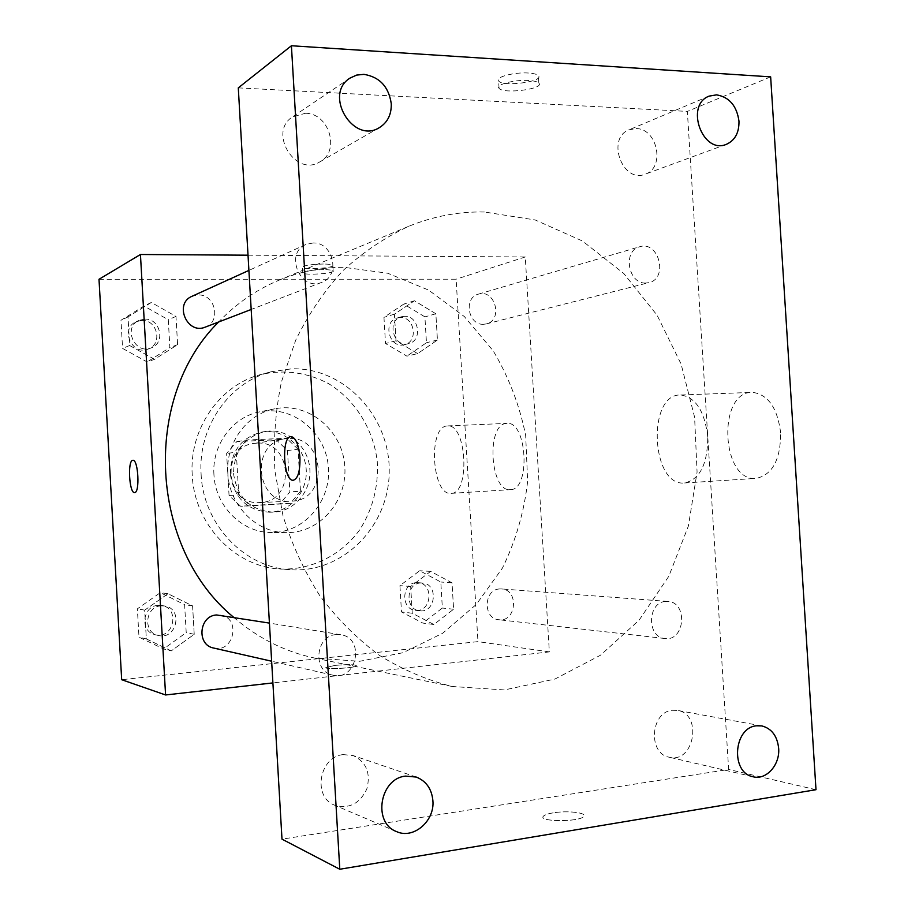 <?xml version="1.0" encoding="UTF-8"?>
<svg xmlns="http://www.w3.org/2000/svg" width="915" height="915" viewBox="0 0 915 915"><rect width="100%" height="100%" fill="white"/><g stroke="black" fill="none" stroke-linecap="round" stroke-linejoin="round"><path stroke-width="0.69" stroke-dasharray="4.58 3.43" d="M288.214 438.514L285.423 438.788C249.623 442.334 255.537 504.451 291.37 501.18C329.228 500.928 325.9 435.426 288.214 438.514M256.783 443.146L254.107 443.409C219.886 446.817 225.49 505.663 259.746 502.552C295.968 502.301 292.834 440.161 256.783 443.146M287.459 450.557L289.872 491.87L279.956 503.776L240.576 506.247L229.059 495.495L226.623 453.474L236.836 441.568L276.227 439.795L287.459 450.557L298.016 449.208L300.475 491.252L289.872 491.87M229.059 495.495L238.769 494.924L236.287 452.159L226.623 453.474M236.836 441.568L246.65 440.035L286.624 438.262L276.227 439.795M246.65 440.035L236.287 452.159M238.769 494.924L250.47 505.869L240.576 506.247M300.475 491.252L290.421 503.364L250.47 505.869M298.016 449.208L286.624 438.262M230.271 473.924C230.797 451.255 241.377 437.301 261.976 432.04C283.101 428.392 304.18 445.948 306.113 468.297C308.435 490.6 291.039 511.828 269.616 512.228C247.004 510.593 233.885 497.829 230.271 473.924M233.531 473.604C237.179 497.646 250.355 510.49 273.082 512.137C293.807 511.725 310.986 491.927 309.911 470.241C309.167 448.544 290.421 430.027 269.753 431.022L265.407 431.48C244.694 436.764 234.068 450.798 233.531 473.604M290.421 503.364L279.956 503.776M213.938 474.656C211.765 444.976 232.787 416.702 259.906 411.807C292.377 405.048 325.351 431.846 328.291 466.181C331.882 500.459 304.558 532.999 271.4 532.496C242.235 532.907 215.185 506.121 213.938 474.656M227.835 473.261C225.605 442.803 247.096 413.809 274.797 408.811C307.966 401.914 341.638 429.421 344.646 464.626C348.329 499.773 320.456 533.136 286.589 532.622C256.795 533.056 229.127 505.56 227.835 473.261M192.242 475.16C188.936 428.815 220.138 384.483 261.45 374.338C284.954 369.351 307.36 372.462 328.668 383.682C355.409 400.164 373.492 429.364 377.266 461.526C378.638 486.334 372.828 509.049 359.824 529.671C341.204 555.291 311.294 570.342 279.979 568.993C234.915 566.843 194.277 524.432 192.242 475.16M201.106 474.256C203.176 524.375 244.442 567.529 290.147 569.702C343.136 573.591 389.458 525.793 389.218 471.134C389.916 416.485 344.326 367.281 291.656 368.814L271.298 371.73C229.402 382.001 197.732 427.088 201.106 474.256M171.254 650.897L146.331 638.922L144.696 610.145L167.983 593.721L192.596 605.89L194.22 634.301L171.254 650.897L146.331 638.922L144.696 610.145L167.983 593.721L192.596 605.89L194.22 634.301L171.254 650.897L163.556 648.952L138.988 637.16L137.376 608.83L160.342 592.668L184.613 604.666L186.214 632.62L163.556 648.952M433.847 624.499L412.253 613.222L410.663 586.504L430.668 571.383L452.021 582.832L453.6 609.23L433.847 624.499L412.253 613.222L410.663 586.504L430.668 571.383L452.021 582.832L453.6 609.23L433.847 624.499L422.833 623.081L401.491 611.963L399.924 585.634L419.699 570.743L440.801 582.02L442.357 608.04L422.833 623.081M99.003 279.281L456.116 279.201L477.962 641.632L121.684 679.708M154.589 359.309L129.633 345.527L128.008 316.922L151.341 302.465L175.977 316.43L177.602 344.669L154.589 359.309L129.633 345.527L128.008 316.922L151.341 302.465L175.977 316.43L177.602 344.669L154.589 359.309L147.166 361.963L122.576 348.409L120.974 320.25L143.975 306.01L168.28 319.724L169.87 347.528L147.166 361.963M417.64 353.602L396.012 340.757L394.422 314.188L414.472 300.772L435.86 313.765L437.439 340.014L417.64 353.602L396.012 340.757L394.422 314.188L414.472 300.772L435.86 313.765L437.439 340.014L417.64 353.602L406.889 356.141L385.512 343.514L383.957 317.333L403.778 304.089L424.903 316.876L426.459 342.748L406.889 356.141M233.6 617.248C257.996 638.235 285.103 651.857 314.932 658.114L359.675 661.293L403.092 652.692L442.666 633.249L476.338 604.415L502.438 568.055C515.774 540.799 524.181 511.897 527.635 481.359L525.69 435.62C519.651 405.425 508.854 377.22 493.299 350.994L464.34 316.556L428.552 290.066L387.708 273.23L343.983 267.317C321.714 267.272 300.04 271.572 278.949 280.23C256.394 289.632 236.287 303.551 218.616 321.988M248.022 255.194L525.267 256.966L549.355 651.892L272.899 682.922M499.499 588.951C483.555 589.58 482.88 618.757 498.812 619.73C516.403 622.406 519.228 589.557 501.5 588.94L499.499 588.951M213.664 648.049C234.023 653.401 241.286 617.728 220.446 615.097M205.28 327.113C221.487 321.794 215.38 294.047 198.166 294.95L192.013 296.288M483.486 324.287C468.068 325.317 463.333 297.707 478.328 294.161C495.084 288.522 503.513 320.273 486.254 323.921L483.486 324.287M549.355 651.892L477.962 641.632M525.267 256.966L456.116 279.201M506.224 423.428C485.934 424.629 490.2 492.362 510.41 489.651C530.746 490.188 527.246 421.106 507.059 423.371L506.224 423.428M335.393 665.365L325.957 667.412C323.315 669.791 355.352 668.144 356.473 665.834C355.214 664.427 348.18 664.279 335.393 665.365L325.957 667.401C323.315 669.78 355.352 668.133 356.473 665.834C355.214 664.416 348.18 664.267 335.393 665.365M323.361 264.023C310.494 264.355 303.528 265.487 302.476 267.397C303.917 270.119 335.702 267.923 332.831 265.293C331.951 264.504 328.794 264.08 323.361 264.023M323.693 269.651C310.825 270.005 303.86 271.103 302.796 272.967C304.238 275.632 336.022 273.436 333.151 270.874C332.282 270.108 329.125 269.696 323.693 269.651M446.897 425.978C427.74 427.145 432.029 496.033 451.106 493.368C470.321 494.02 466.764 423.679 447.687 425.921L446.897 425.978M132.938 460.291L132.938 460.291C138.337 459.341 140.075 493.128 134.597 492.567M484.344 211.994C458.415 211.491 433.092 216.317 408.376 226.451C384.769 237.5 362.935 252.243 342.873 270.68C324.185 291.062 308.447 314.234 295.671 340.231L281.465 381.818C275.381 411.121 273.219 440.938 274.958 471.259L282.998 515.763C291.919 544.574 304.26 571.326 320.021 596.042C337.486 619.146 357.308 638.945 379.508 655.426C402.692 669.746 426.916 680.108 452.182 686.502L504.462 689.933L554.845 679.09L600.492 655.22L639.082 620.198L668.796 576.29L688.389 526.022L697.081 472.083L694.599 417.171L681.08 364.01L657.119 315.263L623.744 273.459L582.432 241L535.161 219.955L484.344 211.994M645.738 283.032C628.09 284.062 622.497 250.779 639.665 246.764C658.834 240.29 668.636 278.515 648.907 282.644L645.738 283.032M336.205 634.587C315.32 635.559 312.267 671.587 332.831 675.144C356.964 681.515 365.405 637.801 340.735 634.724L336.205 634.587M313.159 242.955L305.862 244.488C284.165 253.226 300.372 291.748 321.691 282.369C340.86 276.101 333.54 242.155 313.159 242.955M665.548 601.452C647.282 602.276 646.665 637.446 664.942 638.51C685.083 641.609 688.114 602.093 667.836 601.43L665.548 601.452M238.289 87.874L687.348 111.401L728.649 769.469L281.992 839.146M343.262 754.612L353.121 755.55C366.377 762.001 370.941 773.164 366.801 789.05C359.641 803.839 348.935 809.226 334.673 805.189C312.255 797.057 319.266 756.488 343.262 754.612M305.53 113.266C329.297 113.197 340.506 151.398 319.873 161.841C295.499 177.556 267.683 132.08 292.617 116.823L305.53 113.266M636.131 128.569C657.611 128.42 665.411 168.005 645.155 174.182C622.6 183.835 605.947 138.245 629.062 129.804L636.131 128.569M672.319 710.269L677.477 710.395C702.96 713.963 694.13 764.036 669.105 757.185C647.66 753.491 650.576 711.893 672.319 710.269M815.997 789.702L728.649 769.469M553.186 812.852C547.845 813.744 544.574 814.876 543.35 816.26C537.757 821.933 580.064 822.139 583.747 816.397C587.43 812.692 567.197 810.415 553.186 812.852C547.845 813.732 544.562 814.865 543.35 816.249C537.757 821.922 580.064 822.127 583.747 816.386C587.43 812.68 567.197 810.404 553.186 812.84M770.647 76.86L687.348 111.401M528.47 73.028C514.161 71.942 494.546 77.249 498.618 80.966C502.861 87.165 544.574 81.652 538.375 75.648C537.014 74.264 533.72 73.394 528.47 73.028M780.678 433.07C777.567 408.147 768.234 394.582 752.69 392.375C717.028 390.659 720.951 482.457 756.328 478.373C772.454 474.725 780.564 459.616 780.678 433.07M707.73 436.707C704.664 411.19 695.709 397.293 680.851 394.994C646.825 393.164 650.885 486.974 684.626 482.971C700.021 479.3 707.718 463.882 707.73 436.707M291.245 436.604L291.256 436.592C295.854 437.782 298.759 444.759 299.948 457.534C300.223 471.111 298.004 478.682 293.292 480.249M528.927 80.497C514.619 79.445 495.004 84.672 499.064 88.332C503.296 94.405 545.02 88.938 538.832 83.059C537.471 81.698 534.166 80.852 528.927 80.497M404.499 316.293L401.445 316.75C386.107 320.525 393.622 348.169 408.719 343.594C422.867 340.735 418.967 315.435 404.499 316.293M396.012 340.757L385.512 343.514M394.422 314.188L383.957 317.333M414.472 300.772L403.778 304.089M435.86 313.765L424.903 316.876M437.439 340.014L426.459 342.748M400.301 317.516L397.27 317.974C381.99 321.737 389.47 349.221 404.499 344.669C418.578 341.821 414.701 316.659 400.301 317.516M420.431 583.004C405.7 583.553 405.025 609.87 419.745 610.785C435.986 613.244 438.662 583.576 422.272 582.992L420.431 583.004M412.253 613.222L401.491 611.963M410.663 586.504L399.924 585.634M430.668 571.383L419.699 570.743M452.021 582.832L440.801 582.02M453.6 609.23L442.357 608.04M416.131 582.683C401.468 583.221 400.793 609.379 415.433 610.294C431.617 612.753 434.282 583.255 417.961 582.672L416.131 582.683M144.73 319.118L139.137 320.353C122.496 327.09 134.757 355.077 151.147 347.917C165.901 343.068 160.377 318.203 144.73 319.118M129.633 345.527L122.576 348.409M128.008 316.922L120.974 320.25M151.341 302.465L143.975 306.01M175.977 316.43L168.28 319.724M177.602 344.669L169.87 347.528M141.848 320.422L136.278 321.657C119.728 328.359 131.92 356.152 148.23 349.038C162.904 344.212 157.414 319.507 141.848 320.422M161.097 605.856C145.073 606.462 142.626 632.711 158.364 635.468C176.869 640.34 183.538 608.384 164.574 605.982L161.097 605.856M146.331 638.922L138.988 637.16M144.696 610.145L137.376 608.83M167.983 593.721L160.342 592.668M192.596 605.89L184.613 604.666M194.22 634.301L186.214 632.62M158.101 605.364C142.168 605.959 139.732 632.048 155.39 634.793C173.781 639.631 180.415 607.88 161.555 605.49L158.101 605.364M259.746 502.552L291.37 501.18M254.107 443.409L285.423 438.788M265.407 431.48L261.976 432.04M273.082 512.137L269.616 512.228M274.797 408.811L259.906 411.807M286.589 532.622L271.4 532.496M271.298 371.73L261.45 374.338M290.147 569.702L279.979 568.993M333.151 270.874L332.831 265.293M302.796 272.967L302.476 267.397M451.106 493.368L510.41 489.651M447.687 425.921L507.059 423.371M408.376 226.451L278.949 280.23M452.182 686.502L314.932 658.114M486.254 323.921L648.907 282.644M478.328 294.161L639.665 246.764M340.735 634.724L269.422 623.092M332.831 675.144L271.641 661.225M305.862 244.488L248.903 270.405M321.691 282.369L251.179 309.476M667.836 601.43L501.5 588.94M664.942 638.51L498.812 619.73M416.256 777.064L353.121 755.55M396.492 831.563L334.673 805.189M350.033 78.084L292.617 116.823M379.439 127.585L319.873 161.841M709.136 96.121L629.062 129.804M726.27 144.376L645.155 174.182M761.84 725.915L677.477 710.395M753.114 776.766L669.105 757.185M684.626 482.971L756.328 478.373M680.851 394.994L752.69 392.375M538.832 83.059L538.375 75.648M499.064 88.332L498.618 80.966M401.445 316.75L397.27 317.974M408.719 343.594L404.499 344.669M422.272 582.992L417.961 582.672M419.745 610.785L415.433 610.294M139.137 320.353L136.278 321.657M151.147 347.917L148.23 349.038M164.574 605.982L161.555 605.49M158.364 635.468L155.39 634.793"/><path stroke-width="1.37" d="M272.899 682.922L165.581 694.965L121.684 679.708L99.003 279.281L140.441 254.496L248.022 255.194M165.581 694.965L140.441 254.496M134.585 492.567L134.597 492.567C129.232 493.562 127.379 460.382 132.789 460.302L132.927 460.291C138.325 459.341 140.064 493.139 134.585 492.567C129.221 493.562 127.368 460.382 132.778 460.302L132.892 460.291M218.616 321.988C141.871 397.682 149.191 548.062 233.6 617.248M269.422 623.092L216.615 614.971C199.001 615.681 196.336 645.018 213.664 648.049L271.641 661.225M248.903 270.405L192.013 296.288C173.713 303.688 187.255 334.993 205.28 327.113L251.179 309.476M281.992 839.146L238.289 87.874L291.416 45.75L770.647 76.86L815.997 789.702L339.785 869.25L281.992 839.146M339.785 869.25L291.416 45.75M299.937 457.534C300.212 471.111 297.993 478.682 293.28 480.249C283.227 481.622 281.077 435.62 291.245 436.604C295.842 437.782 298.748 444.759 299.937 457.534M778.654 748.264C777.27 735.969 771.665 728.523 761.84 725.915L756.396 725.812C733.407 727.677 730.422 772.889 753.114 776.766C766.335 780.369 780.14 764.768 778.654 748.264M738.977 121.146C736.792 105.877 729.335 97.116 716.605 94.851L709.136 96.121C684.683 105.008 702.446 154.612 726.27 144.376C734.962 140.475 739.194 132.732 738.977 121.146M391.265 103.715C388.749 86.753 379.645 76.963 363.93 74.355L356.621 75.087L350.033 78.084C323.201 94.474 353.259 144.524 379.439 127.585C387.617 122.416 391.551 114.455 391.265 103.715M432.898 800.694C431.72 788.89 426.173 781.021 416.256 777.064L405.654 776.103C379.839 778.299 372.359 822.837 396.492 831.563C413.408 839.581 434.854 821.132 432.898 800.694M293.28 480.249L293.292 480.249C283.238 481.622 281.088 435.62 291.256 436.592"/></g></svg>
